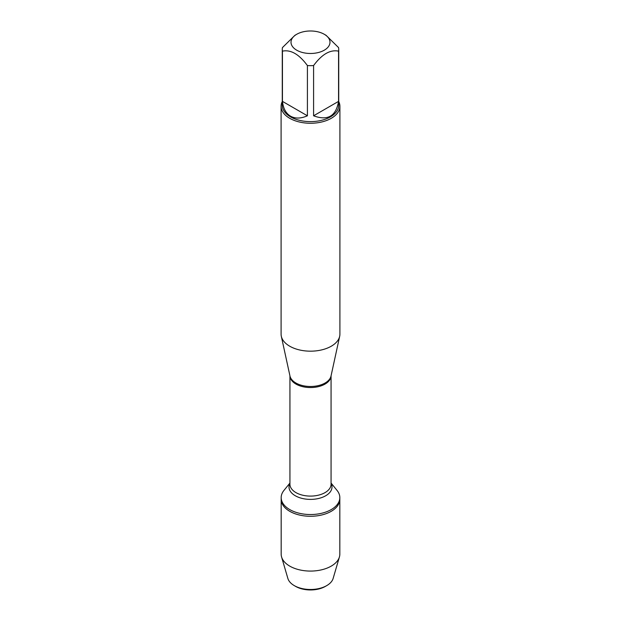 <?xml version="1.0" encoding="UTF-8"?>
<svg xmlns="http://www.w3.org/2000/svg" width="621" height="621" viewBox="0 0 621 621"><rect width="100%" height="100%" fill="white"/><g stroke="black" fill="none" stroke-linecap="round" stroke-linejoin="round"><path stroke-width="0.93" d="M331.063 483.053L337.048 490.411A29.327 16.93 180 0 1 339.827 497.607A29.327 16.93 180 0 1 310.5 514.537A29.327 16.93 180 0 1 281.173 497.607A29.327 16.93 180 0 1 283.952 490.411L289.937 483.053M295.619 586.395L294.269 585.611A22.954 13.251 0 0 0 326.731 585.611L325.381 586.395A21.036 12.148 180 0 1 295.619 586.395L294.269 585.611A22.954 13.251 0 0 1 287.865 578.446L281.585 556.967A29.327 16.93 0 0 1 281.173 554.142L281.173 499.338A29.327 16.93 0 0 0 310.5 516.268A29.327 16.93 0 0 0 339.827 499.338A29.327 16.93 180 0 1 321.725 514.98A29.327 16.93 180 0 1 289.759 511.316A29.327 16.93 180 0 1 281.173 499.338L281.173 497.607M312.635 31.05A19.492 11.248 0 0 0 296.722 34.279A19.492 11.248 0 0 0 296.722 50.192A19.492 11.248 0 0 0 324.278 50.192A19.492 11.248 0 0 0 324.278 34.279A19.492 11.248 0 0 0 312.635 31.05M296.722 34.279L294.928 35.312L282.446 47.584A28.224 16.293 0 0 0 282.276 49.37A28.224 16.293 0 0 0 282.446 51.147C290.775 49.447 299.097 54.252 307.411 65.562A28.224 16.293 0 0 0 313.589 65.562C321.919 54.244 330.24 49.447 338.554 51.147A28.224 16.293 0 0 0 338.724 49.37A28.224 16.293 0 0 0 338.554 47.584L326.072 35.312L324.278 34.279M338.724 49.37L338.724 105.329A28.224 16.293 180 0 1 321.298 120.389A28.224 16.293 180 0 1 290.543 116.857A28.224 16.293 180 0 1 282.276 105.329L282.276 49.37M282.446 51.147L282.446 101.378C283.238 108.473 285.939 113.402 290.543 116.181C295.247 118.782 300.875 118.65 307.411 115.793L307.411 65.562M313.589 65.562L313.589 115.793C327.702 121.017 336.023 116.212 338.554 101.378L338.554 51.147M281.096 106.292L281.096 334.199A29.404 16.977 0 0 0 281.329 336.318A29.404 16.977 0 0 0 289.712 346.2A29.404 16.977 0 0 0 320.032 350.26A29.404 16.977 0 0 0 339.671 336.318A29.404 16.977 0 0 0 339.904 334.199L339.904 106.292A29.404 16.977 180 0 1 321.748 121.972A29.404 16.977 180 0 1 289.712 118.293A29.404 16.977 180 0 1 281.096 106.292A29.404 16.977 180 0 1 282.276 101.541M338.724 101.541A29.404 16.977 180 0 1 339.904 106.292M338.554 101.378L313.589 115.793M307.411 115.793L282.446 101.378M281.585 556.967A29.327 16.93 0 0 0 289.759 566.119A29.327 16.93 0 0 0 319.419 570.272A29.327 16.93 0 0 0 339.415 556.967A29.327 16.93 0 0 0 339.827 554.142L339.827 497.607M326.731 585.611A22.954 13.251 0 0 0 333.135 578.446L339.415 556.967M281.329 336.318L289.976 376.031A20.687 11.946 0 0 0 295.868 382.986A20.687 11.946 0 0 0 317.207 385.843A20.687 11.946 0 0 0 331.024 376.031L339.671 336.318M331.063 375.86A20.563 11.877 180 0 1 310.5 387.551A20.563 11.877 180 0 1 289.937 375.86L289.937 484.217A20.563 11.877 0 0 0 310.5 496.094A20.563 11.877 0 0 0 331.063 484.217L331.063 375.852M331.063 483.355A21.502 12.412 180 0 1 310.5 499.393A21.502 12.412 180 0 1 289.937 483.355"/></g></svg>
